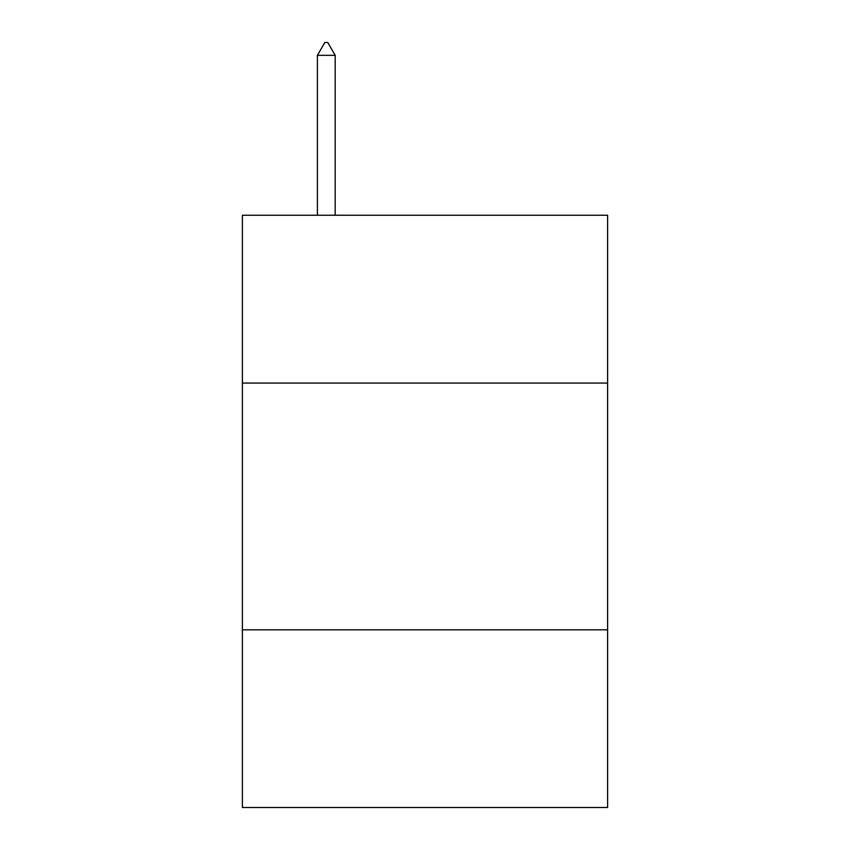 <?xml version="1.0" encoding="UTF-8"?>
<svg xmlns="http://www.w3.org/2000/svg" width="850" height="850" viewBox="0 0 850 850"><rect width="100%" height="100%" fill="white"/><g stroke="black" fill="none" stroke-linecap="round" stroke-linejoin="round"><path stroke-width="1.27" d="M607.612 383.053L607.612 215.241L242.388 215.241L242.388 383.053L607.612 383.053L607.612 807.5L242.388 807.5L242.388 383.053M607.612 629.818L242.388 629.818M335.176 55.335L327.771 42.5L324.806 42.5L317.411 55.335L335.176 55.335L335.176 215.241M317.411 55.335L317.411 215.241"/></g></svg>
